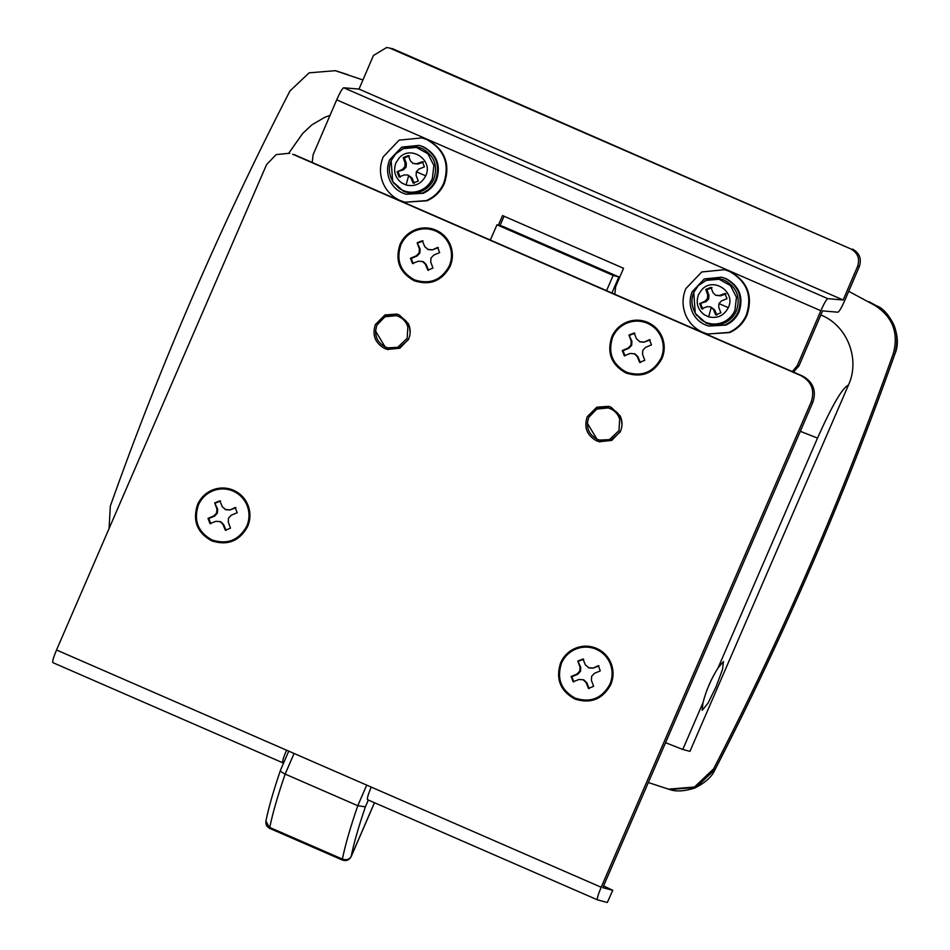 <?xml version="1.0" encoding="UTF-8"?>
<svg xmlns="http://www.w3.org/2000/svg" width="950" height="950" viewBox="0 0 950 950"><rect width="100%" height="100%" fill="white"/><g stroke="black" fill="none" stroke-linecap="round" stroke-linejoin="round"><path stroke-width="1.43" d="M489.713 239.78L490.829 238.961M498.394 225.174L502.514 215.567L623.544 268.292L615.683 286.615L614.804 294.262M500.021 225.613L504.046 216.244M852.482 249.042C859.524 252.961 861.804 258.792 859.346 266.534L857.589 266.38C860.059 258.649 857.779 252.819 850.737 248.888L392.54 48.688L386.686 47.5L373.445 55.492L359.017 89.086L343.686 87.768C342.309 88.409 339.981 92.423 336.692 99.845L313.084 154.814L312.206 162.462M386.686 47.5L392.54 48.688M792.312 371.593L797.24 365.702L798.986 365.857L793.476 372.103M857.589 266.38L843.161 299.986L827.83 298.668C826.464 299.298 824.125 303.323 820.836 310.733L797.24 365.702M798.986 365.857L822.593 310.887L837.924 312.206C839.373 311.493 841.771 307.289 845.156 299.582L859.346 266.534M359.017 89.086L843.161 299.986M390.794 48.545L850.737 248.888M401.838 149.316L402.456 148.984C408.88 145.932 415.352 145.754 421.907 148.461C434.221 155.325 438.199 165.526 433.841 179.051C431.324 184.668 427.262 188.729 421.657 191.223C415.566 193.729 409.474 193.717 403.406 191.199L392.659 181.592L391.162 160.621L395.711 153.805L403.429 148.604L416.456 147.44L427.904 153.781L433.877 165.466L432.357 178.564C429.899 184.027 425.956 187.969 420.506 190.404C413.001 193.373 405.852 192.672 399.071 188.314L392.659 181.592M390.141 181.07C386.887 174.064 386.721 166.986 389.666 159.814L401.767 147.107L419.128 145.386L422.702 146.632C436.074 154.09 440.396 165.158 435.658 179.847C432.915 185.951 428.509 190.356 422.429 193.064L406.184 194.263L402.622 193.028C397.053 190.534 392.896 186.544 390.141 181.07M419.128 145.386L423.51 146.846C436.881 154.304 441.204 165.371 436.466 180.061C433.734 186.164 429.329 190.57 423.249 193.277L406.184 194.263M383.848 184.834C379.561 175.619 379.347 166.297 383.218 156.857L399.131 140.149L421.99 137.881L426.681 139.519C444.279 149.328 449.968 163.899 443.733 183.219C440.135 191.259 434.328 197.054 426.324 200.616L404.961 202.208L400.259 200.569C392.944 197.279 387.469 192.042 383.848 184.834M421.99 137.881L427.334 139.686C444.933 149.506 450.621 164.077 444.386 183.398C440.788 191.425 434.981 197.22 426.978 200.794L404.961 202.208M397.076 171.772L399.107 176.961L404.415 174.871L408.072 175.073L410.78 177.638L413.119 183.065L418.285 181.011L416.124 175.501L416.326 171.784L418.902 169.088L424.401 166.868L422.382 161.678L416.801 163.709L413.096 163.483L410.447 160.93L408.358 155.574L403.204 157.629L405.092 163.067L404.831 166.773L402.325 169.48L397.076 171.772L403.548 169.812L406.089 167.117L406.327 163.4L404.296 157.926L409.462 155.859M423.474 161.963L418.036 164.029L413.096 163.483M400.211 177.258L398.181 172.057M408.072 175.073L412.015 177.971L414.224 183.362M416.801 163.709L418.036 164.029M403.204 157.629L404.296 157.926M405.092 163.067L406.327 163.4M404.831 166.773L406.089 167.117M402.325 169.48L403.548 169.812M410.78 177.638L412.015 177.971M704.425 281.129L705.043 280.796C711.467 277.744 717.951 277.566 724.494 280.262C736.82 287.137 740.798 297.338 736.428 310.864C733.911 316.481 729.849 320.542 724.244 323.036C718.153 325.541 712.072 325.529 706.004 323L695.246 313.405L693.749 292.422L698.297 285.618L706.016 280.416L719.043 279.241L730.491 285.582L736.464 297.279L734.944 310.365C732.498 315.827 728.543 319.782 723.104 322.204C715.587 325.173 708.439 324.484 701.658 320.126L695.246 313.405M692.728 312.883C689.474 305.876 689.308 298.787 692.253 291.614L704.354 278.92L721.715 277.198L725.289 278.433C738.661 285.891 742.983 296.97 738.245 311.647C735.514 317.751 731.096 322.157 725.016 324.876L708.783 326.076L705.209 324.841C699.639 322.335 695.483 318.357 692.728 312.883M721.715 277.198L726.109 278.647C739.48 286.116 743.803 297.184 739.064 311.873C736.321 317.965 731.916 322.383 725.836 325.09L708.783 326.076M686.434 316.647C682.148 307.432 681.934 298.11 685.805 288.669L701.729 271.961L724.577 269.693L729.279 271.32C746.866 281.141 752.554 295.711 746.32 315.032C742.722 323.059 736.927 328.854 728.923 332.429L707.548 334.008L702.857 332.381C695.531 329.092 690.056 323.855 686.434 316.647M724.577 269.693L729.932 271.498C747.519 281.307 753.207 295.877 746.973 315.21C743.375 323.238 737.568 329.032 729.576 332.595L707.548 334.008M699.675 303.584L701.694 308.774L707.014 306.672L710.659 306.886L713.367 309.451L715.706 314.878L720.872 312.811L718.722 307.313L718.924 303.584L721.489 300.901L726.999 298.68L724.969 293.479L719.399 295.509L715.682 295.284L713.034 292.743L710.956 287.375L705.791 289.441L707.691 294.88L707.418 298.585L704.912 301.293L699.675 303.584L706.147 301.625L708.688 298.918L708.926 295.201L706.895 289.726L712.061 287.672M726.073 293.776L720.623 295.842L715.682 295.284M702.798 309.059L700.768 303.869M710.659 306.886L714.602 309.771L716.811 315.162M719.399 295.509L720.623 295.842M705.791 289.441L706.895 289.726M707.691 294.88L708.926 295.201M707.418 298.585L708.688 298.918M704.912 301.293L706.147 301.625M713.367 309.451L714.602 309.771M294.072 753.469L285.154 774.084C281.533 772.35 280.036 770.972 280.666 769.928M265.929 821.038L269.8 828.436C266.76 826.832 265.478 824.363 265.929 821.038C268.613 807.714 273.469 790.756 280.499 770.189L280.559 770.058M374.49 802.738L351.179 856.615C349.256 860.142 346.334 861.294 342.416 860.071L342.392 859.085L269.764 827.462C272.531 813.711 277.661 795.922 285.154 774.084L357.782 805.719L365.394 806.835C358.459 827.153 353.709 843.742 351.132 856.603L374.442 802.714M711.526 679.428L707.014 689.771M408.334 323.617C410.685 328.688 410.804 333.818 408.678 339.008L399.926 348.199L387.351 349.446L384.774 348.543C375.096 343.14 371.961 335.136 375.392 324.508L384.964 314.937L396.72 314.07L399.297 314.961L408.334 323.617M377.459 324.009L386.591 315.364L397.527 314.296M388.17 349.636L386.401 348.971L375.547 331.134M620.148 415.874C622.499 420.945 622.618 426.075 620.492 431.264L611.729 440.456L599.165 441.702L596.588 440.812C586.91 435.409 583.775 427.393 587.207 416.765L596.778 407.206L608.534 406.327L611.111 407.229L620.148 415.874M589.226 416.373L598.405 407.633L609.342 406.564M599.984 441.904L598.215 441.239L587.361 423.296M449.207 244.554C452.2 251.679 452.224 258.816 449.267 265.976C441.418 280.191 429.827 284.81 414.497 279.858C400.413 272.009 395.865 260.348 400.853 244.898C403.916 238.106 408.88 233.344 415.756 230.577C422.441 228.119 429.067 228.273 435.622 231.016C441.845 233.819 446.369 238.331 449.207 244.554M450.062 244.174C453.162 251.548 453.186 258.934 450.122 266.356C441.988 281.069 429.994 285.855 414.117 280.725C399.546 272.591 394.832 260.526 399.997 244.518C403.168 237.5 408.31 232.56 415.423 229.698C422.346 227.157 429.21 227.311 436.003 230.149C442.427 233.047 447.117 237.726 450.062 244.174M661.022 336.822C664.014 343.947 664.038 351.084 661.081 358.245C653.232 372.459 641.63 377.079 626.311 372.127C612.227 364.277 607.679 352.616 612.667 337.155C615.731 330.374 620.694 325.601 627.558 322.846C634.256 320.387 640.882 320.53 647.437 323.285C653.648 326.076 658.184 330.6 661.022 336.822M661.877 336.442C664.976 343.805 665 351.203 661.936 358.625C653.802 373.326 641.808 378.124 625.931 372.982C611.361 364.859 606.646 352.794 611.812 336.787C614.982 329.757 620.124 324.829 627.238 321.967C634.161 319.426 641.024 319.568 647.817 322.418C654.241 325.316 658.932 329.994 661.877 336.442M246.739 504.652C249.743 511.777 249.755 518.914 246.81 526.086C238.949 540.289 227.359 544.92 212.028 539.956C197.956 532.107 193.408 520.446 198.396 504.996C201.447 498.204 206.411 493.442 213.287 490.675C219.984 488.217 226.611 488.371 233.166 491.114C239.376 493.917 243.901 498.429 246.739 504.652M247.594 504.272C250.705 511.646 250.717 519.033 247.665 526.454C239.531 541.168 227.525 545.953 211.66 540.823C197.078 532.689 192.375 520.624 197.529 504.616C200.699 497.598 205.841 492.658 212.954 489.796C219.889 487.255 226.753 487.409 233.534 490.247C239.97 493.145 244.661 497.824 247.594 504.272M609.852 662.827C612.845 669.952 612.869 677.089 609.912 684.249C602.062 698.464 590.472 703.083 575.142 698.131C561.058 690.27 556.51 678.621 561.497 663.159C564.561 656.379 569.525 651.605 576.401 648.85C583.086 646.392 589.712 646.534 596.279 649.289C602.49 652.08 607.014 656.592 609.852 662.827M610.707 662.435C613.807 669.809 613.831 677.207 610.767 684.629C602.644 699.331 590.639 704.128 574.762 698.986C560.191 690.864 555.489 678.799 560.643 662.791C563.813 655.761 568.955 650.821 576.068 647.971C583.003 645.43 589.855 645.572 596.648 648.422C603.084 651.32 607.763 655.999 610.707 662.435M294.274 154.648L802.631 376.081C813.188 381.971 816.596 390.711 812.856 402.313L811.229 401.874L601.184 887.252C598.072 894.686 596.861 898.902 597.538 899.887L367.567 799.71C366.89 798.724 368.101 794.521 371.213 787.075L286.496 750.168C283.385 757.613 282.162 761.829 282.839 762.814L283.611 763.016M52.844 662.625L282.839 762.814L52.868 662.637C52.191 661.651 53.414 657.436 56.525 649.99L286.496 750.168M413.214 263.649L411.196 258.459L417.109 255.977L419.864 253.044L420.114 249.031L417.145 242.808L422.311 240.742L424.757 246.691L428.379 249.648L432.381 249.886L438.366 247.618M417.881 242.998L423.047 240.944M428.545 270.322L426.099 264.385L423.201 261.618L418.475 261.191L412.478 263.459L410.459 258.269L416.373 255.787L419.128 252.854L419.378 248.829L417.145 242.808M432.381 249.886L437.641 247.416L439.66 252.617L433.758 255.087L430.991 258.02L430.742 262.046L432.974 268.066L427.809 270.132L425.374 264.195L422.465 261.416M427.654 249.458L431.644 249.684M420.114 249.031L419.378 248.829M419.864 253.044L419.128 252.854M417.109 255.977L416.373 255.787M411.196 258.459L410.459 258.269M426.099 264.385L425.374 264.195M625.029 355.918L623.01 350.728L628.924 348.246L631.679 345.313L631.928 341.287L628.959 335.065L634.125 333.011L636.571 338.96L640.193 341.917L644.195 342.142L650.18 339.874M629.696 335.267L634.861 333.201M640.359 362.591L637.913 356.654L635.016 353.875L630.289 353.447L624.293 355.716L622.274 350.526L628.188 348.044L630.943 345.123L631.192 341.098L628.959 335.065M644.195 342.142L649.444 339.684L651.474 344.874L645.572 347.356L642.806 350.289L642.556 354.314L644.789 360.335L639.623 362.401L637.189 356.464L634.279 353.685M639.469 341.715L643.459 341.952M631.928 341.287L631.192 341.098M631.679 345.313L630.943 345.123M628.924 348.246L628.188 348.044M623.01 350.728L622.274 350.526M637.913 356.654L637.189 356.464M210.757 523.747L208.727 518.558L214.641 516.076L217.396 513.143L217.645 509.129L214.688 502.906L219.854 500.84L222.288 506.789L225.922 509.746L229.924 509.984L235.909 507.716M215.424 503.096L220.578 501.042M226.076 530.421L223.642 524.483L220.744 521.716L216.018 521.289L210.021 523.557L207.991 518.367L213.904 515.886L216.671 512.952L216.921 508.927L214.688 502.906M229.924 509.984L235.172 507.514L237.203 512.715L231.289 515.185L228.523 518.118L228.285 522.144L230.506 528.164L225.34 530.231L222.906 524.293L220.008 521.514M225.186 509.556L229.188 509.782M217.645 509.129L216.921 508.927M217.396 513.143L216.671 512.952M214.641 516.076L213.904 515.886M208.727 518.558L207.991 518.367M223.642 524.483L222.906 524.293M573.859 681.922L571.841 676.732L577.754 674.251L580.509 671.318L580.759 667.292L577.79 661.069L582.956 659.015L585.402 664.953L589.036 667.921L593.026 668.147L599.023 665.879M578.526 661.271L583.692 659.205M589.19 688.596L586.756 682.658L583.846 679.879L579.12 679.452L573.135 681.72L571.104 676.531L577.018 674.049L579.773 671.127L580.023 667.102L577.79 661.069M593.026 668.147L598.286 665.689L600.305 670.878L594.403 673.36L591.636 676.293L591.387 680.319L593.619 686.339L588.454 688.406L586.019 682.456L583.122 679.689M588.299 667.719L592.289 667.957M580.759 667.292L580.023 667.102M580.509 671.318L579.773 671.127M577.754 674.251L577.018 674.049M571.841 676.732L571.104 676.531M586.756 682.658L586.019 682.456M612.774 890.293L607.323 902.476L612.774 890.293L603.571 885.946M289.821 153.235L276.118 154.589L266.558 164.623L56.525 649.99M811.229 401.874C814.969 390.284 811.561 381.544 801.004 375.654L802.631 376.081M612.607 890.269L602.822 887.68L812.856 402.313M367.567 799.71L597.538 899.887L607.323 902.476M292.647 154.209L801.004 375.654M410.162 332.785L409.486 327.358C407.942 322.501 404.866 319.022 400.271 316.92L396.293 315.661L384.869 316.801L376.912 325.161C373.789 334.816 376.628 342.107 385.427 347.011L387.778 347.831L397.658 347.356L407.17 338.331L407.859 326.919C406.315 322.074 403.239 318.594 398.644 316.481L396.293 315.661M387.778 347.831L399.285 347.783L408.358 339.708M621.977 424.947L621.3 419.615C619.756 414.77 616.681 411.291 612.085 409.177L608.107 407.93L596.683 409.07L588.727 417.418C585.604 427.084 588.454 434.364 597.241 439.28L599.592 440.088L609.472 439.624L618.984 430.599L619.673 419.188C618.129 414.343 615.054 410.863 610.458 408.749L608.107 407.93M599.592 440.088L611.111 440.052L620.124 432.06M820.847 314.949L821.192 315.103C847.352 325.696 860.427 359.231 848.469 385.035C842.448 387.695 832.129 405.377 817.523 438.069L718.057 667.909L723.425 661.556L722.523 669.465L716.062 686.814L707.964 703.261L702.169 710.351L702.964 702.786L682.777 749.455L665.558 742.71M718.057 667.909C711.123 678.906 706.087 690.531 702.964 702.786M669.714 789.557L696.065 787.455L715.172 769.262C784.284 634.956 844.158 496.613 894.769 354.219L894.769 354.219C900.457 333.509 894.425 317.395 876.66 305.888L868.977 301.684M848.706 291.306L874.879 305.413C892.774 316.979 898.89 333.106 893.226 353.816C842.686 496.221 782.812 634.564 713.616 768.847L715.231 769.262C712.179 776.518 705.339 782.788 694.711 788.061C684.582 791.267 676.352 791.789 670.023 789.64L648.316 782.539M869.036 301.72L874.879 305.413M347.902 74.718L336.728 71.072M490.354 240.053L496.957 224.806L613.154 275.417L606.551 290.676M613.154 275.417L618.854 276.925L502.669 226.314L496.957 224.806M618.854 276.925L611.907 293.004M109.06 528.604L110.331 506.053C160.859 363.648 220.732 225.304 289.928 91.022L309.094 72.841L335.291 70.692L362.936 79.966M713.616 768.847L694.45 787.028L668.254 789.165M848.469 385.035L689.949 751.355L682.777 749.455M343.686 87.768L827.83 298.668M336.692 99.845L820.836 310.733M399.202 157.926C410.685 144.637 433.616 160.123 425.719 175.833C421.456 183.873 414.912 186.936 406.077 185.024L401.636 182.887C394.974 177.602 393.062 170.917 395.912 162.842L399.202 157.926M425.719 175.833L416.326 171.784M406.077 185.024L408.654 175.643M701.801 289.726C713.284 276.45 736.203 291.935 728.318 307.646C724.043 315.685 717.499 318.749 708.664 316.837L704.223 314.699C697.561 309.415 695.661 302.729 698.511 294.654L701.801 289.726M728.318 307.646L718.924 303.584M708.664 316.837L711.253 307.444M368.327 800.054L365.394 806.835M351.132 856.603C349.137 859.56 346.228 860.391 342.392 859.085C345.147 845.346 350.277 827.545 357.782 805.719L366.7 785.104M371.213 787.075L601.184 887.252M876.731 305.924L876.696 305.9C887.644 309.249 903.557 334.412 894.829 354.231C844.206 496.624 784.344 634.968 715.231 769.262L715.196 769.215M335.291 70.704L337.701 71.416M817.523 438.069L800.304 431.324M894.769 354.219L893.226 353.816M403.429 148.604L395.699 153.817C387.802 163.008 387.279 172.971 394.131 183.694M706.016 280.416L698.286 285.629C690.389 294.821 689.866 304.784 696.718 315.507M288.741 751.141L280.523 770.141M269.8 828.436L342.416 860.071M330.006 115.413L324.829 117.289L311.873 124.842L302.646 133.511L288.883 153.009"/></g></svg>
